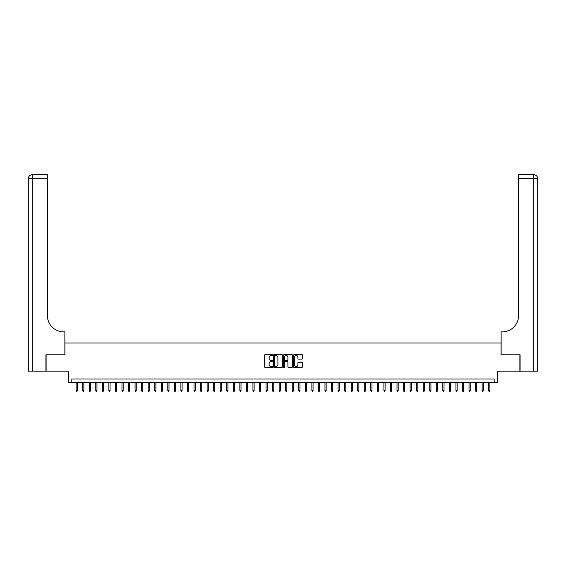 <?xml version="1.0" encoding="UTF-8"?>
<svg xmlns="http://www.w3.org/2000/svg" width="566" height="566" viewBox="0 0 566 566"><rect width="100%" height="100%" fill="white"/><g stroke="black" fill="none" stroke-linecap="round" stroke-linejoin="round"><path stroke-width="0.85" d="M272.522 355.045A0.453 0.453 0 0 0 272.076 354.599L265.242 354.599A0.644 0.644 0 0 0 264.598 355.236L264.598 366.81A0.644 0.644 0 0 0 265.242 367.454L272.076 367.454A0.453 0.453 0 0 0 272.522 367.001A0.453 0.453 0 0 0 272.076 366.549L271.192 366.549A2.059 2.059 0 0 1 269.133 364.497L269.133 363.528A2.059 2.059 0 0 1 271.192 361.476L272.076 361.476A0.453 0.453 0 0 0 272.522 361.023A0.453 0.453 0 0 0 272.076 360.577L271.192 360.577A2.059 2.059 0 0 1 269.133 358.519L269.133 357.556A2.059 2.059 0 0 1 271.192 355.498L272.076 355.498A0.453 0.453 0 0 0 272.522 355.045M301.784 359.127A0.644 0.644 0 0 0 302.428 358.483L302.428 355.236A0.644 0.644 0 0 0 301.784 354.599L294.2 354.599A0.644 0.644 0 0 0 293.556 355.236L293.556 366.81A0.644 0.644 0 0 0 294.2 367.454L301.784 367.454A0.644 0.644 0 0 0 302.428 366.81L302.428 362.891A0.644 0.644 0 0 0 301.784 362.247L298.537 362.247A0.644 0.644 0 0 0 297.893 362.891L297.893 364.829A1.719 1.719 0 0 1 296.174 366.549A1.719 1.719 0 0 1 294.454 364.829L294.454 357.217A1.719 1.719 0 0 1 296.174 355.498A1.719 1.719 0 0 1 297.893 357.217L297.893 358.483A0.644 0.644 0 0 0 298.537 359.127L301.784 359.127M494.189 382.305L497.457 382.305L497.457 371.176L519.885 371.176L519.885 354.804L501.059 354.804L501.059 343.017L64.941 343.017L64.941 354.804L46.115 354.804L46.115 371.176L68.543 371.176L68.543 382.305L494.189 382.305L494.189 379.029L71.811 379.029L71.811 382.305M282.441 355.236A0.644 0.644 0 0 0 281.797 354.599L274.213 354.599A0.644 0.644 0 0 0 273.569 355.236L273.569 366.81A0.644 0.644 0 0 0 274.213 367.454L281.797 367.454A0.644 0.644 0 0 0 282.441 366.81L282.441 355.236M284.203 354.599L291.787 354.599A0.644 0.644 0 0 1 292.431 355.236L292.431 366.81A0.644 0.644 0 0 1 291.787 367.454L288.547 367.454A0.644 0.644 0 0 1 287.903 366.81L287.903 362.12A0.644 0.644 0 0 0 287.259 361.476L285.108 361.476A0.644 0.644 0 0 0 284.465 362.12L284.465 367.001A0.453 0.453 0 0 1 284.012 367.454A0.453 0.453 0 0 1 283.559 367.001L283.559 355.236A0.644 0.644 0 0 1 284.203 354.599M274.92 355.498A0.453 0.453 0 0 0 274.468 355.943L274.468 366.103A0.453 0.453 0 0 0 274.92 366.549L275.847 366.549A2.059 2.059 0 0 0 277.906 364.497L277.906 357.556A2.059 2.059 0 0 0 275.847 355.498L274.92 355.498M287.903 357.245A1.719 1.719 0 0 0 286.184 355.526A1.719 1.719 0 0 0 284.465 357.245L284.465 359.934A0.644 0.644 0 0 0 285.108 360.577L287.259 360.577A0.644 0.644 0 0 0 287.903 359.934L287.903 357.245M77.316 390.427L77.054 391.276L76.396 391.276L76.134 390.427L77.316 390.427L77.316 382.305M76.134 390.427L76.134 382.305M45.917 354.804L64.871 354.804L64.871 331.881L63.76 331.881A16.372 16.372 0 0 1 47.388 315.51L47.388 178.651L32.227 178.651L32.227 371.176L45.917 371.176L45.917 354.804M32.227 371.176L28.3 371.176L28.3 178.651A3.927 3.927 0 0 1 32.227 174.724L47.388 174.724L47.388 178.651M63.76 331.881A16.372 16.372 0 0 1 47.388 315.51M537.7 371.176L520.083 371.176L520.083 354.804L501.129 354.804L501.129 331.881L502.24 331.881A16.372 16.372 0 0 0 518.612 315.51L518.612 174.724L533.773 174.724A3.927 3.927 0 0 1 537.7 178.651L537.7 371.176L537.7 178.651A3.927 3.927 0 0 0 533.773 174.724A3.927 3.927 0 0 1 537.7 178.651A3.927 3.927 0 0 0 533.773 174.724L533.773 178.651L518.612 178.651M532.79 174.724L518.612 174.724M502.24 331.881A16.372 16.372 0 0 0 518.612 315.51M83.86 390.427L83.598 391.276L82.947 391.276L82.686 390.427L83.86 390.427L83.86 382.305M82.686 390.427L82.686 382.305M90.411 390.427L90.15 391.276L89.492 391.276L89.23 390.427L90.411 390.427L90.411 382.305M89.23 390.427L89.23 382.305M96.963 390.427L96.701 391.276L96.043 391.276L95.781 390.427L96.963 390.427L96.963 382.305M95.781 390.427L95.781 382.305M103.507 390.427L103.245 391.276L102.595 391.276L102.333 390.427L103.507 390.427L103.507 382.305M102.333 390.427L102.333 382.305M110.059 390.427L109.797 391.276L109.139 391.276L108.877 390.427L110.059 390.427L110.059 382.305M108.877 390.427L108.877 382.305M116.603 390.427L116.341 391.276L115.69 391.276L115.429 390.427L116.603 390.427L116.603 382.305M115.429 390.427L115.429 382.305M123.155 390.427L122.893 391.276L122.235 391.276L121.973 390.427L123.155 390.427L123.155 382.305M121.973 390.427L121.973 382.305M129.699 390.427L129.437 391.276L128.786 391.276L128.524 390.427L129.699 390.427L129.699 382.305M128.524 390.427L128.524 382.305M136.25 390.427L135.989 391.276L135.331 391.276L135.069 390.427L136.25 390.427L136.25 382.305M135.069 390.427L135.069 382.305M142.802 390.427L142.54 391.276L141.882 391.276L141.62 390.427L142.802 390.427L142.802 382.305M141.62 390.427L141.62 382.305M149.346 390.427L149.084 391.276L148.434 391.276L148.172 390.427L149.346 390.427L149.346 382.305M148.172 390.427L148.172 382.305M155.898 390.427L155.636 391.276L154.978 391.276L154.716 390.427L155.898 390.427L155.898 382.305M154.716 390.427L154.716 382.305M162.442 390.427L162.18 391.276L161.529 391.276L161.268 390.427L162.442 390.427L162.442 382.305M161.268 390.427L161.268 382.305M168.993 390.427L168.732 391.276L168.074 391.276L167.812 390.427L168.993 390.427L168.993 382.305M167.812 390.427L167.812 382.305M175.538 390.427L175.276 391.276L174.625 391.276L174.363 390.427L175.538 390.427L175.538 382.305M174.363 390.427L174.363 382.305M182.089 390.427L181.828 391.276L181.17 391.276L180.908 390.427L182.089 390.427L182.089 382.305M180.908 390.427L180.908 382.305M188.641 390.427L188.379 391.276L187.721 391.276L187.459 390.427L188.641 390.427L188.641 382.305M187.459 390.427L187.459 382.305M195.185 390.427L194.923 391.276L194.272 391.276L194.011 390.427L195.185 390.427L195.185 382.305M194.011 390.427L194.011 382.305M201.737 390.427L201.475 391.276L200.817 391.276L200.555 390.427L201.737 390.427L201.737 382.305M200.555 390.427L200.555 382.305M208.281 390.427L208.019 391.276L207.368 391.276L207.106 390.427L208.281 390.427L208.281 382.305M207.106 390.427L207.106 382.305M214.832 390.427L214.571 391.276L213.913 391.276L213.651 390.427L214.832 390.427L214.832 382.305M213.651 390.427L213.651 382.305M221.377 390.427L221.115 391.276L220.464 391.276L220.202 390.427L221.377 390.427L221.377 382.305M220.202 390.427L220.202 382.305M227.928 390.427L227.666 391.276L227.008 391.276L226.747 390.427L227.928 390.427L227.928 382.305M226.747 390.427L226.747 382.305M234.48 390.427L234.218 391.276L233.56 391.276L233.298 390.427L234.48 390.427L234.48 382.305M233.298 390.427L233.298 382.305M241.024 390.427L240.762 391.276L240.111 391.276L239.85 390.427L241.024 390.427L241.024 382.305M239.85 390.427L239.85 382.305M247.575 390.427L247.314 391.276L246.656 391.276L246.394 390.427L247.575 390.427L247.575 382.305M246.394 390.427L246.394 382.305M254.12 390.427L253.858 391.276L253.207 391.276L252.945 390.427L254.12 390.427L254.12 382.305M252.945 390.427L252.945 382.305M260.671 390.427L260.41 391.276L259.752 391.276L259.49 390.427L260.671 390.427L260.671 382.305M259.49 390.427L259.49 382.305M267.216 390.427L266.954 391.276L266.303 391.276L266.041 390.427L267.216 390.427L267.216 382.305M266.041 390.427L266.041 382.305M273.767 390.427L273.505 391.276L272.847 391.276L272.586 390.427L273.767 390.427L273.767 382.305M272.586 390.427L272.586 382.305M280.319 390.427L280.05 391.276L279.399 391.276L279.137 390.427L280.319 390.427L280.319 382.305M279.137 390.427L279.137 382.305M286.863 390.427L286.601 391.276L285.95 391.276L285.681 390.427L286.863 390.427L286.863 382.305M285.681 390.427L285.681 382.305M293.414 390.427L293.153 391.276L292.495 391.276L292.233 390.427L293.414 390.427L293.414 382.305M292.233 390.427L292.233 382.305M299.959 390.427L299.697 391.276L299.046 391.276L298.784 390.427L299.959 390.427L299.959 382.305M298.784 390.427L298.784 382.305M306.51 390.427L306.248 391.276L305.59 391.276L305.329 390.427L306.51 390.427L306.51 382.305M305.329 390.427L305.329 382.305M313.055 390.427L312.793 391.276L312.142 391.276L311.88 390.427L313.055 390.427L313.055 382.305M311.88 390.427L311.88 382.305M319.606 390.427L319.344 391.276L318.686 391.276L318.425 390.427L319.606 390.427L319.606 382.305M318.425 390.427L318.425 382.305M326.15 390.427L325.889 391.276L325.238 391.276L324.976 390.427L326.15 390.427L326.15 382.305M324.976 390.427L324.976 382.305M332.702 390.427L332.44 391.276L331.782 391.276L331.52 390.427L332.702 390.427L332.702 382.305M331.52 390.427L331.52 382.305M339.253 390.427L338.992 391.276L338.334 391.276L338.072 390.427L339.253 390.427L339.253 382.305M338.072 390.427L338.072 382.305M345.798 390.427L345.536 391.276L344.885 391.276L344.623 390.427L345.798 390.427L345.798 382.305M344.623 390.427L344.623 382.305M352.349 390.427L352.087 391.276L351.429 391.276L351.168 390.427L352.349 390.427L352.349 382.305M351.168 390.427L351.168 382.305M358.894 390.427L358.632 391.276L357.981 391.276L357.719 390.427L358.894 390.427L358.894 382.305M357.719 390.427L357.719 382.305M365.445 390.427L365.183 391.276L364.525 391.276L364.263 390.427L365.445 390.427L365.445 382.305M364.263 390.427L364.263 382.305M371.989 390.427L371.728 391.276L371.077 391.276L370.815 390.427L371.989 390.427L371.989 382.305M370.815 390.427L370.815 382.305M378.541 390.427L378.279 391.276L377.621 391.276L377.359 390.427L378.541 390.427L378.541 382.305M377.359 390.427L377.359 382.305M385.092 390.427L384.83 391.276L384.173 391.276L383.911 390.427L385.092 390.427L385.092 382.305M383.911 390.427L383.911 382.305M391.637 390.427L391.375 391.276L390.724 391.276L390.462 390.427L391.637 390.427L391.637 382.305M390.462 390.427L390.462 382.305M398.188 390.427L397.926 391.276L397.268 391.276L397.007 390.427L398.188 390.427L398.188 382.305M397.007 390.427L397.007 382.305M404.732 390.427L404.471 391.276L403.82 391.276L403.558 390.427L404.732 390.427L404.732 382.305M403.558 390.427L403.558 382.305M411.284 390.427L411.022 391.276L410.364 391.276L410.102 390.427L411.284 390.427L411.284 382.305M410.102 390.427L410.102 382.305M417.828 390.427L417.567 391.276L416.916 391.276L416.654 390.427L417.828 390.427L417.828 382.305M416.654 390.427L416.654 382.305M424.38 390.427L424.118 391.276L423.46 391.276L423.198 390.427L424.38 390.427L424.38 382.305M423.198 390.427L423.198 382.305M430.931 390.427L430.669 391.276L430.011 391.276L429.75 390.427L430.931 390.427L430.931 382.305M429.75 390.427L429.75 382.305M437.476 390.427L437.214 391.276L436.563 391.276L436.301 390.427L437.476 390.427L437.476 382.305M436.301 390.427L436.301 382.305M444.027 390.427L443.765 391.276L443.107 391.276L442.845 390.427L444.027 390.427L444.027 382.305M442.845 390.427L442.845 382.305M450.571 390.427L450.31 391.276L449.659 391.276L449.397 390.427L450.571 390.427L450.571 382.305M449.397 390.427L449.397 382.305M457.123 390.427L456.861 391.276L456.203 391.276L455.941 390.427L457.123 390.427L457.123 382.305M455.941 390.427L455.941 382.305M463.667 390.427L463.405 391.276L462.755 391.276L462.493 390.427L463.667 390.427L463.667 382.305M462.493 390.427L462.493 382.305M470.219 390.427L469.957 391.276L469.299 391.276L469.037 390.427L470.219 390.427L470.219 382.305M469.037 390.427L469.037 382.305M476.77 390.427L476.508 391.276L475.85 391.276L475.589 390.427L476.77 390.427L476.77 382.305M475.589 390.427L475.589 382.305M483.314 390.427L483.053 391.276L482.402 391.276L482.14 390.427L483.314 390.427L483.314 382.305M482.14 390.427L482.14 382.305M489.866 390.427L489.604 391.276L488.946 391.276L488.684 390.427L489.866 390.427L489.866 382.305M488.684 390.427L488.684 382.305M28.3 178.651L32.227 178.651L32.227 174.724M533.773 371.176L533.773 178.651L537.7 178.651"/></g></svg>
